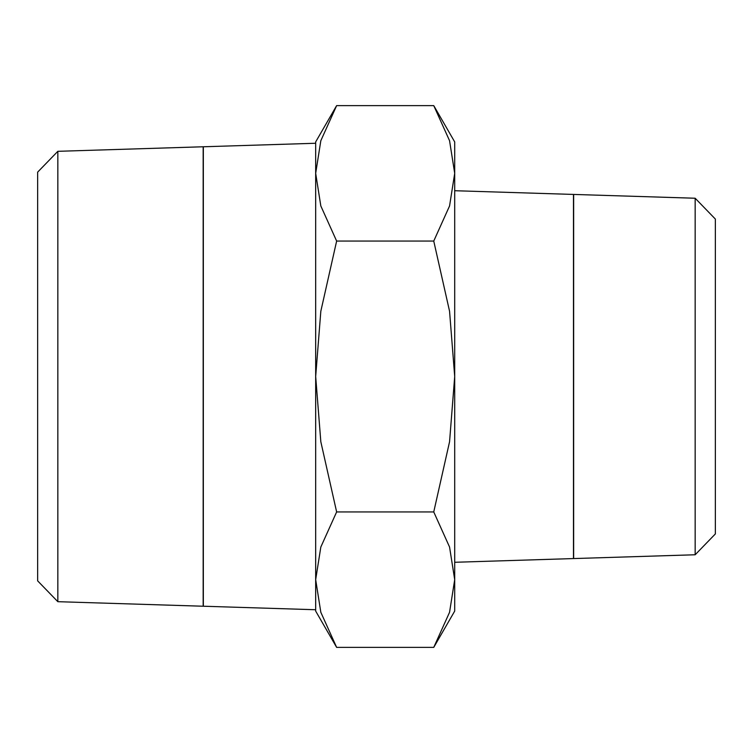 <?xml version="1.0" encoding="UTF-8"?>
<svg xmlns="http://www.w3.org/2000/svg" width="753" height="753" viewBox="0 0 753 753"><rect width="100%" height="100%" fill="white"/><g stroke="black" fill="none" stroke-linecap="round" stroke-linejoin="round"><path stroke-width="1.13" d="M57.84 601.685L203.169 606.231L203.169 146.769L57.84 151.315L37.65 172.136L37.65 580.864L57.84 601.685L57.84 151.315M315.676 173.341L315.676 376.5L320.825 311.253L336.638 241.064L320.825 205.964L315.676 173.341L320.825 140.717L336.638 105.618L315.676 141.912L315.676 173.341L315.676 143.258L203.338 146.769L203.338 606.231L315.676 609.742L315.676 579.659L315.676 611.088L336.638 647.382L320.825 612.283L315.676 579.659L320.825 547.036L336.638 511.936L320.825 441.747L315.676 376.5L315.676 579.659M433.747 647.382L454.699 611.088L454.699 579.659L449.56 612.283L433.747 647.382L336.638 647.382M454.699 141.912L433.747 105.618L449.56 140.717L454.699 173.341L454.699 376.5L449.56 441.747L433.747 511.936L449.56 547.036L454.699 579.659L454.699 376.5L449.56 311.253L433.747 241.064L449.56 205.964L454.699 173.341L454.699 141.912M695.16 198.237L573.645 194.434L573.645 558.566L695.16 554.763L715.35 533.943L715.35 219.057L695.16 198.237L695.16 554.763M454.699 562.284L573.466 558.566L573.466 194.434L454.699 190.716M336.638 241.064L433.747 241.064M336.638 105.618L433.747 105.618M336.638 511.936L433.747 511.936"/></g></svg>
